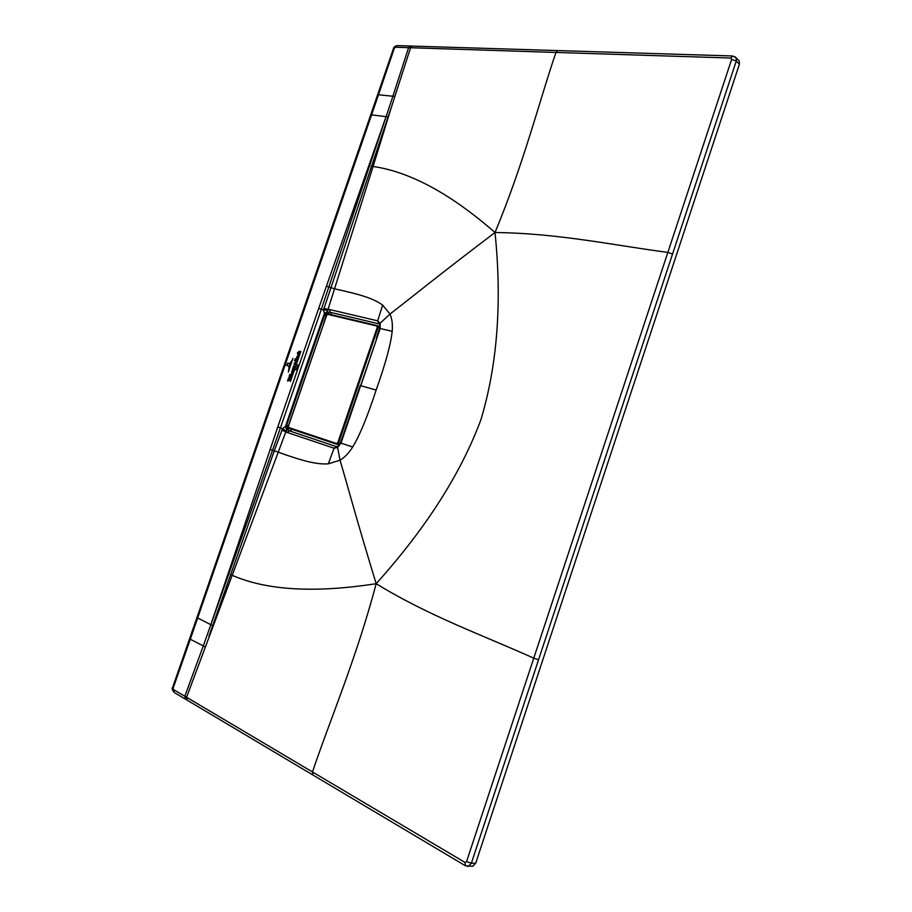 <?xml version="1.0" encoding="UTF-8"?>
<svg xmlns="http://www.w3.org/2000/svg" width="912" height="912" viewBox="0 0 912 912"><rect width="100%" height="100%" fill="white"/><g stroke="black" fill="none" stroke-linecap="round" stroke-linejoin="round"><path stroke-width="1.37" d="M377.26 327.34L337.805 442.639L336.608 443.517L288.796 427.568L288.42 426.223L326.644 315.278L327.784 314.378L376.816 326.017L377.26 327.34L379.574 328.229L376.325 338.386M339.948 443.939L338.603 442.913L336.813 444.212L336.608 443.517M376.816 326.017L377.557 325.687L378.047 327.602L338.603 442.913L337.805 442.639M326.963 314.731L328.195 313.979M343.756 433.588L340.222 443.54L338.341 444.794L288.956 428.23L288.34 426.679M377.648 325.732L379.061 326.302L379.666 328.274L379.061 326.302L377.34 325.607L327.784 314.378M288.796 427.568L290.449 428.8L338.341 444.794L290.392 428.777M288.545 369.93L291.874 360.263L288.545 369.93M292.934 358.382L288.306 372.085L292.934 358.382M290.666 362.075L288.773 367.855L290.666 362.075M288.819 366.1L286.915 365.541L287.622 363.5L287.029 365.233L288.819 366.1M287.782 363.318L286.391 365.438L287.873 363.01L289.594 363.842L287.782 363.318M297.198 367.057L297.631 366.145L296.81 366.145L297.198 367.057M297.768 364.766L297.893 365.45L297.768 364.766M296.776 369.451L295.739 369.793L296.776 369.451M296.195 368.049L297.164 368.494L296.195 368.049M290.369 381.547L294.998 368.448L290.369 381.547M295.397 366.989L300.846 351.485L295.397 366.989M293.584 368.163L292.558 368.858L293.995 369.28L293.584 368.163M292.478 369.086L292.82 370.181L293.915 369.508L292.478 369.086M295.99 359.932L296.89 359.157L297.198 359.921L297.027 358.655L295.271 358.769L294.872 359.613L295.693 358.997L295.99 359.932M297.038 360.126L294.793 359.864L294.519 360.685L296.708 361.312L297.038 360.126M297.779 356.033L296.742 356.74L298.178 357.151L297.779 356.033M296.662 356.957L296.993 358.04L298.099 357.367L296.662 356.957M287.565 381.034L290.301 380.019L288.637 377.91L288.226 378.89L289.868 379.78L287.953 379.7L287.565 381.034M289.264 375.79L289.172 376.531L291.247 377.158L291.566 376.2L289.264 375.79M289.731 374.433L289.64 375.163L291.715 375.79L292.045 374.832L289.731 374.433M293.242 371.15L292.969 372.153L291.726 371.731L292.239 370.272L292.285 371.195L293.242 371.15M298.851 353.89L297.962 354.996L297.654 354.323L298.178 353.674L297.882 355.463L298.851 353.89M299.182 351.348L300.151 351.325L299.831 352.271L298.498 352.055L299.695 352.659L299.364 353.617L297.312 352.99L299.182 351.348M291.019 377.591L290.746 378.571L289.503 378.184L289.571 377.443L291.019 377.591M291.487 373.373L291.954 372.313L291.464 374.148L292.581 373.396L292.456 372.461L292.501 373.236L291.407 373.589L291.715 372.712L291.487 373.373M294.473 366.772L293.482 366.271L293.755 365.495L295.226 367.775L294.758 367.08L292.991 367.707L293.333 366.727L294.473 366.772M295.659 363.113L295.032 364.652L294.166 364.013L294.496 362.953L294.166 363.66L295.556 363.17L295.18 362.258L295.659 363.113M471.367 866.275L472.769 866.263L475.699 863.197L471.367 863.231L736.269 61.058L736.109 57.821L735.243 56.875M738.184 59.896L739.233 60.956L739.404 64.182L475.699 863.197M388.09 116.907L323.498 310.023L321.343 309.202L386.118 116.645L371.583 114.901L378.48 94.78L392.901 96.227L386.095 116.645L388.09 116.907L391.579 106.636L373.076 166.463C410.161 171.866 450.802 193.88 495.011 232.514C524.24 162.108 539.231 101.335 555.944 52.451L730.865 58.037L731.641 59.383L533.759 658.179C484.796 635.983 429.335 616.364 376.177 583.691C356.216 659.011 329.939 719.91 312.485 771.962L464.995 862.444L466.522 861.669L533.759 658.179L538.582 659.786M464.995 862.444L465.428 865.773L313.033 775.086L312.485 771.962L186.584 697.258L187.188 700.188L185.455 699.162L184.84 696.232L186.584 697.258L278.228 452.204L274.284 450.813L208.939 636.257M205.052 646.87L203.296 645.913L210.843 624.697L196.935 617.606L370.603 115.163L371.583 114.901L190.312 639.244L203.296 645.913L184.84 696.232L173.462 689.586L174.101 692.425C172.231 689.882 171.73 688.252 172.596 687.545M196.901 617.698L189.639 638.617L190.312 639.244L173.177 688.07L173.462 689.586M672.554 254.06L667.846 252.407C614.813 245.465 557.984 233.198 495.011 232.514C502.136 302.168 497.45 364.526 480.966 419.577C460.913 473.545 425.984 528.253 376.177 583.691C314.686 593.21 266.669 590.406 232.138 575.301L230.371 574.526M212.678 625.575L210.843 624.697L280.429 427.853L277.784 426.964L210.82 624.686M270.112 449.434L274.284 450.813L282.617 428.594L280.429 427.853L321.343 309.202L318.71 308.359L326.428 286.197L334.522 288.83L373.076 166.463L371.207 166.098M386.061 116.633L326.428 286.197M370.66 115.003L377.522 95.065L378.48 94.78L394.303 48.268L397.324 45.6C394.873 46.159 393.596 47.116 393.494 48.461M391.579 106.636L394.896 96.364L392.901 96.227L408.565 47.755L410.468 46.033L397.324 45.6M395.443 47.242L555.944 52.451L557.859 50.582L732.758 55.985L736.109 57.821L739.233 60.956M495.011 232.514C438.854 275.048 413.923 295.591 389.971 314.07L382.63 305.087C374.319 299.056 362.691 294.872 334.522 288.83L328.012 309.464L323.817 308.233M392.183 331.307L380.167 328.514L360.787 385.73L376.143 390.051C385.48 363.82 390.826 344.234 392.183 331.307C392.787 324.364 392.057 318.619 389.971 314.07L380.099 323.236L379.62 328.457M376.177 583.691C356.056 517.97 348.304 488.045 340.028 460.195L328.297 463.843C317.615 464.527 305.349 461.928 278.228 452.204L285.889 431.707L281.762 430.213M376.143 390.051C367.502 416.522 359.681 435.503 352.682 447.005C348.829 453.093 344.611 457.493 340.028 460.195L337.611 447.461L340.974 443.118L340.803 442.001M382.63 305.087L377.671 320.83L380.099 323.236L380.167 328.514L340.974 443.118L352.682 447.005M323.498 310.023L324.433 313.375L327.727 311.38L327.659 310.137L323.498 310.023L329.414 309.499L377.671 320.83L379.084 323.863L330.224 312.292L378.799 323.794M336.802 446.766L289.389 430.84C287.668 429.974 287.234 428.195 288.089 425.528L288.272 425.596C287.531 428.298 287.998 430.076 289.685 430.943L336.528 446.675M287.576 429.575L286.539 425.482L288.089 425.528L287.576 429.575L285.889 431.707L287.063 432.425L334.077 448.214L337.611 447.461L340.461 442.947L360.172 385.628M328.297 463.843L334.077 448.214L336.46 446.652M286.015 430.977L282.617 428.594L286.539 425.482L324.638 314.936L324.433 313.375L285.422 426.565L304.836 369.782L305.68 370.09L286.539 425.482L285.422 426.565L286.835 430.076M326.2 316.122L326.017 316.042C327.089 313.466 328.582 312.257 330.509 312.417L331.626 314.777M323.498 323.965L326.017 316.042L324.638 314.936L327.978 312.303L325.835 315.962C326.815 313.34 328.274 312.109 330.224 312.292L329.414 309.499M327.727 311.38L327.978 312.303M324.638 314.936L305.68 370.09L304.836 369.782L324.433 313.375L324.638 314.936M326.621 315.347L328.309 313.99L377.294 325.607M290.461 428.811L288.956 428.23L288.283 426.178L326.644 315.278M379.643 328.012L376.474 337.93M343.573 434.112L340.165 443.506M467.286 866.366L468.437 866.309L471.367 863.231L466.522 861.669M173.177 688.07L172.642 687.42L189.605 638.731M739.404 64.182L736.269 61.058L731.641 59.383M318.71 308.359L277.784 426.964M394.303 48.268L393.425 48.644L377.579 94.905M394.896 96.364L410.571 47.823L412.475 46.102L410.468 46.033M730.865 58.037L732.758 55.985M292.273 429.415L287.063 432.425M291.19 417.742L288.466 425.665M338.352 444.805L339.857 444.224M378.97 330.44L379.586 328.502M465.428 865.773L472.769 866.263M313.033 775.086L187.188 700.188M185.444 699.151L174.101 692.425M412.475 46.102L557.848 50.582M379.574 324.49L379.084 323.863M337.85 446.333L336.437 446.652"/></g></svg>
